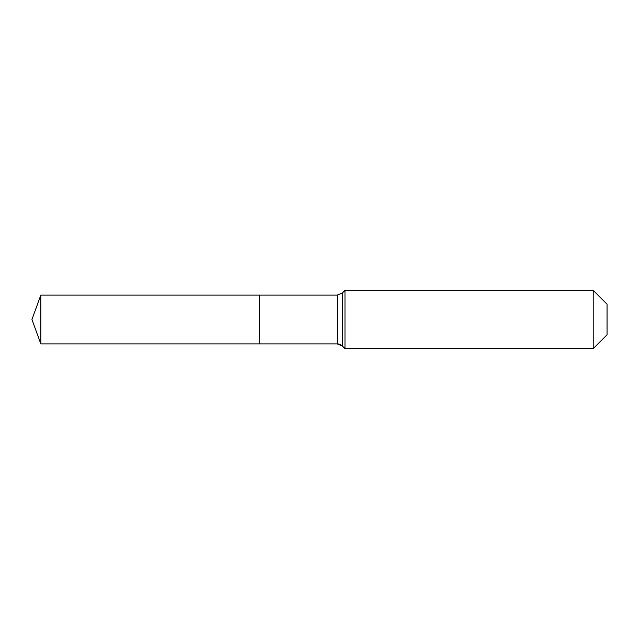 <?xml version="1.0" encoding="UTF-8"?>
<svg xmlns="http://www.w3.org/2000/svg" width="639" height="639" viewBox="0 0 639 639"><rect width="100%" height="100%" fill="white"/><g stroke="black" fill="none" stroke-linecap="round" stroke-linejoin="round"><path stroke-width="0.96" d="M607.05 334.788L593.216 348.622L344.98 348.622L342.376 346.018A7.277 7.277 0 0 0 337.232 343.886L40.824 343.886L31.95 319.5L40.824 295.114L337.232 295.114L342.376 292.981L344.98 290.378L593.216 290.378L607.05 304.212L607.05 334.788L593.216 348.622L593.216 290.378M31.95 319.5L40.824 343.886L40.824 295.114M593.216 348.622L344.98 348.622L342.376 346.018L337.232 343.886L259.218 343.886L259.218 295.114L259.218 343.886L40.824 343.886M344.98 348.622L344.98 290.378M337.232 343.886L337.232 295.114M342.376 346.018L342.376 292.981"/></g></svg>
